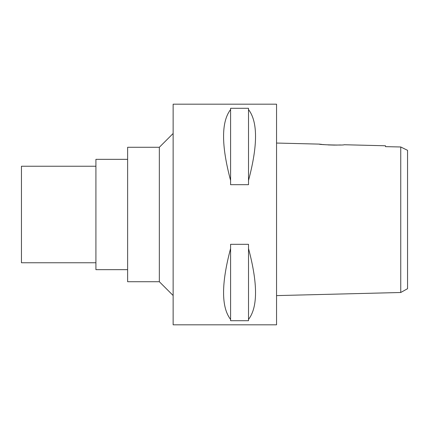 <?xml version="1.0" encoding="UTF-8"?>
<svg xmlns="http://www.w3.org/2000/svg" width="429" height="429" viewBox="0 0 429 429"><rect width="100%" height="100%" fill="white"/><g stroke="black" fill="none" stroke-linecap="round" stroke-linejoin="round"><path stroke-width="0.64" d="M405.249 149.206L400.75 146.981L400.75 292.498L407.55 288.69L407.55 150.322L400.75 146.981L385.489 146.643L385.489 145.774L344.117 144.739C344.793 145.463 318.425 144.777 319.299 144.117L276.549 143.05M407.55 269.905L407.55 159.095M395.527 146.868L390.572 146.756M400.75 157.684L400.75 160.918M340.524 144.964L335.548 145.104M334.84 145.104L328.158 144.927M325.327 144.739L322.699 144.503M321.975 144.428L319.299 144.117M385.489 145.774L385.489 146.643M400.75 292.498L276.549 295.602M276.549 324.812L276.549 104.188L173.134 104.188L173.134 324.812L276.549 324.812M248.514 180.475L248.514 184.69L230.588 184.69L230.588 180.475C221.23 145.377 221.23 121.745 230.588 109.567L230.588 108.29L248.514 108.29L248.514 109.567C257.872 121.745 257.872 145.377 248.514 180.475L248.514 109.567M248.514 319.433L248.514 320.71L230.588 320.71L230.588 319.433C221.23 307.255 221.23 283.623 230.588 248.525L230.588 244.31L248.514 244.31L248.514 248.525C257.872 283.623 257.872 307.255 248.514 319.433L248.514 248.525M173.134 133.489L159.341 147.276L127.627 147.276L127.627 281.724L159.341 281.724L159.341 147.276M173.134 295.511L159.341 281.724M127.627 159.341L95.914 159.341L95.914 269.659L127.627 269.659M95.914 166.238L21.45 166.238L21.45 262.762L95.914 262.762M230.588 180.475L230.588 109.567M230.588 319.433L230.588 248.525"/></g></svg>

